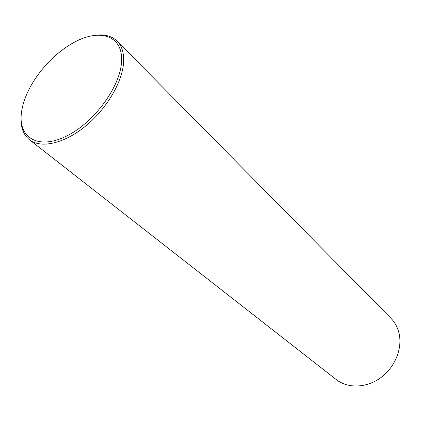 <?xml version="1.0" encoding="UTF-8"?>
<svg xmlns="http://www.w3.org/2000/svg" width="421" height="421" viewBox="0 0 421 421"><rect width="100%" height="100%" fill="white"/><g stroke="black" fill="none" stroke-linecap="round" stroke-linejoin="round"><path stroke-width="0.63" d="M21.134 116.812C20.529 127.037 23.281 134.667 29.396 139.704L336.247 379.568C347.557 388.494 365.817 388.204 380 378.232C394.203 368.296 402.229 349.983 399.345 334.779C398.066 328.206 395.245 322.691 390.872 318.223L117.164 41.137C111.454 35.648 103.555 33.796 93.467 35.574M29.396 139.704C40.853 148.86 64.466 143.624 85.984 125.774C107.513 107.992 123.316 80.279 123.669 60.666C123.795 52.204 121.627 45.694 117.164 41.137M21.408 113.075C18.214 137.846 38.358 150.144 66.471 136.099C94.578 122.422 121.353 85.295 121.574 60.377C122.59 35.006 98.703 28.233 73.201 42.895C53.567 53.635 34.464 75.091 26.065 95.835C23.602 101.85 22.055 107.597 21.408 113.075"/></g></svg>
